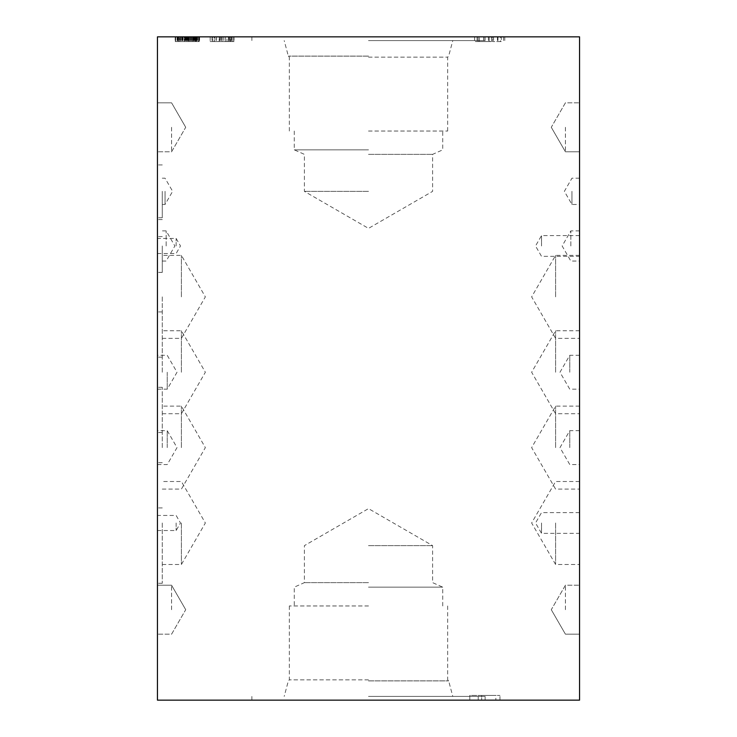 <?xml version="1.0" encoding="UTF-8"?>
<svg xmlns="http://www.w3.org/2000/svg" width="737" height="737" viewBox="0 0 737 737"><rect width="100%" height="100%" fill="white"/><g stroke="black" fill="none" stroke-linecap="round" stroke-linejoin="round"><path stroke-width="0.55" stroke-dasharray="3.69 2.76" d="M178.004 36.85L175.664 36.85L175.664 41.594L198.575 41.594L175.664 41.594L198.575 41.594L175.664 41.594L198.575 41.594L175.664 41.594L198.575 41.594L175.664 41.594L198.575 41.594L175.664 41.594L175.664 36.85L178.004 36.85L178.004 41.594L198.649 41.594L178.004 41.594L178.004 36.85L195.452 36.85L195.452 41.594L184.665 41.594L195.452 41.594L195.452 36.85L198.649 36.85L178.004 36.85L178.004 41.594L178.004 36.85M188.7 36.85L175.176 36.85L199.036 36.85L175.176 36.85L198.999 36.85L198.649 41.594L175.176 41.594L199.036 41.594L175.176 41.594L198.999 41.594L198.649 36.85L195.738 36.85L195.738 41.594L195.738 36.85L196.346 36.85L196.346 41.594L175.249 41.594L198.981 41.594L193.859 41.594L196.346 41.594L196.346 36.85L188.7 36.85L188.7 41.594M193.361 36.85L193.361 41.594L193.361 36.85M195.139 36.85L175.664 36.85L175.664 41.594L175.664 36.85L175.664 41.594L175.664 36.85L198.575 36.85L198.575 41.594L198.575 36.85L198.575 41.594L198.575 36.85L195.139 36.85L195.139 41.594M195.867 36.85L195.867 41.594L195.867 36.85M189.308 36.85L199.598 36.85L189.308 36.85L189.308 41.594L187.622 41.594L192.486 41.594L189.308 41.594M192.486 36.85L192.486 41.594L197.35 41.594L192.486 41.594L192.486 36.85M195.637 36.85L195.637 41.594M197.332 36.85L197.332 41.594L193.988 41.594L197.332 41.594L197.35 36.85M193.988 36.85L193.988 41.594L199.598 41.594L193.988 41.594L193.988 36.85M199.598 36.85L199.598 41.594L199.598 36.85M195.655 36.85L195.655 41.594M189.271 36.85L195.978 36.85L189.271 36.85L189.289 41.594L195.978 41.594L189.271 41.594L189.271 36.85L189.271 41.594M187.603 36.85L187.603 41.594L190.966 41.594L187.603 41.594L187.622 36.85M190.966 36.85L190.966 41.594L185.356 41.594L190.966 41.594L190.966 36.85M185.356 36.85L185.356 41.594L185.356 36.85M179.819 36.85L195.941 36.85L195.941 41.594L178.299 41.594L195.941 41.594L186.802 41.594L195.941 41.594L195.941 36.85L178.299 36.85L178.299 41.594L178.299 36.85L179.819 36.85L179.819 41.594M194.568 36.85L194.568 41.594M177.497 36.85L177.497 41.594M196.493 36.85L196.493 41.594M177.718 36.85L177.718 41.594M199.036 36.85L199.036 41.594M175.176 36.85L175.176 41.594L175.176 36.85M197.645 36.85L175.664 36.85L198.575 36.85L198.575 41.594L198.575 36.85L198.575 41.594L198.575 36.85L175.664 36.85L175.664 41.594L175.664 36.85L198.575 36.85L175.664 36.85L175.664 41.594L175.664 36.85L175.664 41.594L175.664 36.85L182.067 36.85L175.664 36.85L175.664 41.594L175.664 36.85L198.575 36.85L198.575 41.594L198.575 36.85L198.575 41.594L198.575 36.85L197.645 36.85L197.645 41.594M195.885 36.85L195.885 41.594L195.885 36.85M188.175 36.85L195.941 36.85L195.941 41.594L195.941 36.85L186.802 36.85L186.802 41.594L186.802 36.85L188.175 36.85L188.175 41.594M184.204 36.85L184.204 41.594L184.204 36.85M195.452 36.85L184.665 36.85L184.665 41.594L184.665 36.85L195.452 36.85M182.067 36.85L182.067 41.594L182.067 36.85M195.379 36.85L195.379 41.594M195.978 36.85L195.978 41.594L195.978 36.85M179.229 36.85L186.728 36.85L186.728 41.594L178.262 41.594L186.728 41.594L186.728 36.85L178.262 36.85L178.262 41.594L178.262 36.85L179.229 36.85L179.229 41.594M186.129 36.85L186.129 41.594M188.396 36.85L188.396 41.594M188.506 36.85L188.506 41.594M175.664 36.85L175.664 41.594L175.664 36.85M177.516 36.85L177.516 41.594M187.751 36.85L177.681 36.85L187.751 36.85L187.751 41.594L177.681 41.594L187.751 41.594M186.949 36.85L186.949 41.594M186.489 36.85L186.489 41.594M178.98 36.85L178.98 41.594M177.681 36.85L177.681 41.594M190.293 36.85L190.293 41.594M198.686 36.85L198.686 41.594M175.249 36.85L198.981 36.85L198.999 41.594L198.981 36.85L193.859 36.85L193.859 41.594L193.859 36.85L196.346 36.85L175.249 36.85L175.249 41.594M177.258 36.85L177.258 41.594M197.498 36.85L197.498 41.594M188.285 36.85L188.285 41.594M186.268 36.85L186.268 41.594M177.893 36.85L177.893 41.594M180.86 36.85L180.86 41.594L180.86 36.85M177.037 36.85L177.037 41.594M157.451 36.85L579.549 36.85L579.549 700.15L157.451 700.15L157.451 36.85M226.978 36.85L219.847 36.85L234.09 36.85L219.847 36.85L234.09 36.85L219.847 36.85L234.09 36.85L219.847 36.85L234.09 36.85L226.978 36.85L226.978 41.594L222.113 41.594L230.147 41.594L222.095 41.594L231.842 41.594L219.847 41.594L234.09 41.594L226.978 41.594L226.978 36.85M233.067 36.85L210.156 36.85L233.067 36.85L210.156 36.85L233.067 36.85L210.156 36.85L233.067 36.85L210.156 36.85L233.067 36.85L210.156 36.85L233.067 36.85L214.928 36.85L233.067 36.85L233.067 41.594L210.156 41.594L233.067 41.594L210.156 41.594L233.067 41.594L210.156 41.594L233.067 41.594L210.156 41.594L233.067 41.594L210.156 41.594L233.067 41.594L214.928 41.594L233.067 41.594L233.067 36.85M491.386 36.85L474.628 36.85L504.781 36.85L491.386 36.85L491.386 41.594L474.628 41.594L491.386 41.594M368.5 36.85L485.121 36.85L368.5 36.85M223.799 36.85L223.799 41.594L223.799 36.85M230.128 36.85L230.128 41.594L234.09 41.594L228.479 41.594L231.823 41.594L230.128 41.594L230.147 36.85M231.823 36.85L231.823 41.594L228.479 41.594L234.09 41.594L228.479 41.594L231.823 41.594L231.842 36.85M228.479 36.85L228.479 41.594L234.09 41.594L228.479 41.594L228.479 36.85M234.09 36.85L234.09 41.594L234.09 36.85M223.781 36.85L223.781 41.594L223.781 36.85M222.095 36.85L222.095 41.594L225.458 41.594L219.847 41.594L225.458 41.594L222.095 41.594L222.113 36.85M225.458 36.85L225.458 41.594L219.847 41.594L225.458 41.594L225.458 36.85M219.847 36.85L219.847 41.594L219.847 36.85M210.156 36.85L210.156 41.594L229.907 41.594L210.156 41.594L210.156 36.85M220.308 36.85L220.308 41.594M229.889 36.85L229.907 41.594M216.466 36.85L216.466 41.594L216.466 36.85M229.944 36.85L219.156 36.85L219.156 41.594L229.944 41.594L219.156 41.594L229.944 41.594L219.156 41.594L219.156 36.85L229.944 36.85L229.944 41.594L229.944 36.85L219.156 36.85L219.156 41.594L219.156 36.85L229.944 36.85M216.558 36.85L216.558 41.594L216.558 36.85M214.31 36.85L230.432 36.85L230.432 41.594L230.432 36.85L212.79 36.85L212.79 41.594L212.79 36.85L214.31 36.85L214.31 41.594M229.06 36.85L229.06 41.594M211.989 36.85L211.989 41.594M214.928 36.85L214.928 41.594M500.58 36.85L501.353 36.85L501.353 41.594L492.537 41.594L501.353 41.594L501.353 36.85L492.537 36.85L492.537 41.594L492.537 36.85L500.58 36.85L500.58 41.594M479.317 36.85L489.193 36.85L489.193 41.594L478.046 41.594L489.193 41.594L489.193 36.85L478.046 36.85L478.046 41.594L478.046 36.85L479.317 36.85L479.317 41.594M488.41 36.85L488.41 41.594M491.533 36.85L491.533 41.594M503.555 36.85L503.555 41.594M504.781 36.85L504.781 41.594L504.781 36.85M474.628 36.85L474.628 41.594L474.628 36.85M477.069 36.85L477.069 41.594M495.854 700.15L481.657 700.15L481.657 695.406L495.854 695.406L481.657 695.406L481.657 700.15L495.854 700.15L495.854 695.406M469.801 700.15L469.801 695.406L499.953 695.406L469.801 695.406L469.801 700.15L478.23 700.15L469.801 700.15L469.801 695.406L469.801 700.15L499.953 700.15L469.801 700.15M478.23 700.15L478.23 695.406L478.23 700.15M499.953 700.15L499.953 695.406L499.953 700.15M368.5 700.15L485.121 700.15L368.5 700.15M165.042 191.334L165.042 204.481L165.042 191.334M162.278 191.334L162.278 217.747L162.278 191.334M166.157 245.974L166.157 230.893L166.157 245.974M162.278 245.974L162.278 272.386L162.278 245.974M181.403 447.617L181.403 406.124L181.403 447.617M162.278 447.617L162.278 387.312L162.278 447.617M181.403 372.24L181.403 330.756L181.403 372.24M162.278 372.24L162.278 311.935L162.278 372.24M181.403 522.984L181.403 564.478L181.403 522.984M162.278 522.984L162.278 583.289L162.278 522.984M181.403 296.864L181.403 255.38L181.403 296.864M162.278 296.864L162.278 357.159L162.278 296.864M157.451 245.974L157.451 272.386L157.451 245.974M157.451 191.334L157.451 217.747L157.451 191.334M157.451 447.617L157.451 387.312L157.451 447.617M157.451 372.24L157.451 311.935L157.451 372.24M157.451 522.984L157.451 583.289L157.451 522.984M157.451 296.864L157.451 236.568L157.451 296.864M176.134 522.984L176.134 530.529L176.134 522.984M176.134 245.974L176.134 238.429L176.134 245.974M167.235 372.24L167.235 389.182L167.235 372.24M167.235 447.617L167.235 430.666L167.235 447.617M171.583 127.298L171.583 151.785L171.583 127.298M157.451 127.298L157.451 151.785L157.451 127.298M171.583 609.702L171.583 585.215L171.583 609.702M157.451 609.702L157.451 585.215L157.451 609.702M571.958 191.334L571.958 204.481L571.958 191.334M579.549 191.334L579.549 204.481L579.549 191.334M570.843 245.974L570.843 230.893L570.843 245.974M579.549 245.974L579.549 230.893L579.549 245.974M555.597 447.617L555.597 406.124L555.597 447.617M579.549 447.617L579.549 406.124L579.549 447.617M555.597 372.24L555.597 330.756L555.597 372.24M579.549 372.24L579.549 330.756L579.549 372.24M555.597 522.984L555.597 564.478L555.597 522.984M579.549 522.984L579.549 564.478L579.549 522.984M555.597 296.864L555.597 255.38L555.597 296.864M579.549 296.864L579.549 255.38L579.549 296.864M541.52 522.984L541.52 533.358L541.52 522.984M541.52 245.974L541.52 235.6L541.52 245.974M569.765 372.24L569.765 355.298L569.765 372.24M569.765 447.617L569.765 430.666L569.765 447.617M565.417 127.298L565.417 151.785L565.417 127.298M579.549 127.298L579.549 151.785L579.549 127.298M565.417 609.702L565.417 585.215L565.417 609.702M579.549 609.702L579.549 585.215L579.549 609.702M368.5 191.371L304.399 191.371L368.5 191.371M368.5 154.365L432.601 154.365L368.5 154.365M368.5 149.851L294.275 149.851L368.5 149.851M368.5 131.039L447.654 131.039L368.5 131.039M368.5 57.136L447.654 57.136L368.5 57.136M368.5 40.59L485.121 40.59L368.5 40.59M368.5 56.113L288.36 56.113L368.5 56.113M368.5 56.15L288.36 56.15L368.5 56.15M368.5 545.629L432.601 545.629L368.5 545.629M368.5 582.635L304.399 582.635L368.5 582.635M368.5 587.149L442.725 587.149L368.5 587.149M368.5 605.961L289.346 605.961L368.5 605.961M368.5 679.864L289.346 679.864L368.5 679.864M368.5 696.41L485.121 696.41L368.5 696.41M368.5 680.887L448.64 680.887L368.5 680.887M368.5 680.85L448.64 680.85L368.5 680.85M187.134 36.85L187.134 41.594M187.097 36.85L187.115 41.594L187.097 36.85M196.751 36.85L196.751 41.594M194.117 36.85L194.117 41.594M194.08 36.85L194.08 41.594M180.187 36.85L180.187 41.594M180.132 36.85L180.132 41.594M195.065 36.85L195.065 41.594M191.574 36.85L191.574 41.594M191.666 36.85L191.666 41.594M197.148 36.85L197.148 41.594M186.581 36.85L186.581 41.594M190.035 36.85L190.035 41.594M192.983 36.85L192.983 41.594M182.564 36.85L182.564 41.594M182.702 36.85L182.702 41.594M193.416 36.85L193.416 41.594M185.042 36.85L185.042 41.594M182.96 36.85L182.96 41.594M183.089 36.85L183.089 41.594M188.939 36.85L188.939 41.594M195.305 36.85L195.305 41.594M185.724 36.85L185.724 41.594M177.331 36.85L177.331 41.594L177.331 36.85M182.196 36.85L182.196 41.594M187.972 36.85L187.972 41.594M189.179 36.85L189.179 41.594M192.744 36.85L192.744 41.594M192.431 36.85L192.431 41.594M185.227 36.85L185.227 41.594M181.717 36.85L181.717 41.594M221.625 36.85L221.625 41.594L221.588 36.85M231.243 36.85L231.243 41.594M493.541 36.85L493.541 41.594M497.42 36.85L497.42 41.594M483.721 36.85L483.721 41.594M483.887 36.85L483.887 41.594M497.982 36.85L497.982 41.594M162.278 204.481L165.042 204.481L172.633 191.334L165.042 178.197L162.278 178.197M162.278 261.045L166.157 261.045L174.853 245.974L166.157 230.893L162.278 230.893M162.278 489.101L181.403 489.101L205.356 447.617L181.403 406.124L162.278 406.124M162.278 413.724L181.403 413.724L205.356 372.24L181.403 330.756L162.278 330.756M162.278 564.478L181.403 564.478L205.356 522.984L181.403 481.501L162.278 481.501M162.278 338.347L181.403 338.347L205.356 296.864L181.403 255.38L162.278 255.38M162.278 219.562L157.451 219.562M162.278 272.386L157.451 272.386M162.278 164.931L157.451 164.931M162.278 217.747L157.451 217.747M162.278 387.312L157.451 387.312M162.278 507.913L157.451 507.913M162.278 311.935L157.451 311.935M162.278 432.536L157.451 432.536M162.278 462.689L157.451 462.689M162.278 583.289L157.451 583.289M162.278 236.568L157.451 236.568M162.278 357.159L157.451 357.159M157.451 530.529L176.134 530.529L180.482 522.984L176.134 515.449L157.451 515.449M157.451 253.51L176.134 253.51L180.482 245.974L176.134 238.429L157.451 238.429M157.451 389.182L167.235 389.182L177.018 372.24L167.235 355.298L157.451 355.298M157.451 464.559L167.235 464.559L177.018 447.617L167.235 430.666L157.451 430.666M185.715 127.298L171.583 102.821L157.451 102.821L171.583 102.821L185.715 127.298L171.583 151.785L157.451 151.785L171.583 151.785L185.715 127.298M185.715 609.702L171.583 585.215L157.451 585.215L171.583 585.215L185.715 609.702L171.583 634.179L157.451 634.179L171.583 634.179L185.715 609.702M579.549 178.197L571.958 178.197L564.367 191.334L571.958 204.481L579.549 204.481M579.549 230.893L570.843 230.893L562.147 245.974L570.843 261.045L579.549 261.045M579.549 406.124L555.597 406.124L531.644 447.617L555.597 489.101L579.549 489.101M579.549 330.756L555.597 330.756L531.644 372.24L555.597 413.724L579.549 413.724M579.549 481.501L555.597 481.501L531.644 522.984L555.597 564.478L579.549 564.478M579.549 255.38L555.597 255.38L531.644 296.864L555.597 338.347L579.549 338.347M579.549 512.62L541.52 512.62L535.532 522.984L541.52 533.358L579.549 533.358M579.549 235.6L541.52 235.6L535.532 245.974L541.52 256.338L579.549 256.338M579.549 355.298L569.765 355.298L559.982 372.24L569.765 389.182L579.549 389.182M579.549 430.666L569.765 430.666L559.982 447.617L569.765 464.559L579.549 464.559M551.285 127.298L565.417 151.785L579.549 151.785L565.417 151.785L551.285 127.298L565.417 102.821L579.549 102.821L565.417 102.821L551.285 127.298M551.285 609.702L565.417 634.179L579.549 634.179L565.417 634.179L551.285 609.702L565.417 585.215L579.549 585.215L565.417 585.215L551.285 609.702M294.275 131.039L294.275 149.851L304.399 154.365L304.399 191.371L368.5 228.378L432.601 191.371L432.601 154.365L442.725 149.851L442.725 131.039M447.654 131.039L447.654 57.136L448.64 56.15L452.804 40.59M289.346 131.039L289.346 57.136L288.36 56.15L284.196 40.59M251.879 36.85L251.879 40.59M485.121 36.85L485.121 40.59M442.725 605.961L442.725 587.149L432.601 582.635L432.601 545.629L368.5 508.622L304.399 545.629L304.399 582.635L294.275 587.149L294.275 605.961M289.346 605.961L289.346 679.864L288.36 680.85L284.196 696.41M447.654 605.961L447.654 679.864L448.64 680.85L452.804 696.41M485.121 700.15L485.121 696.41M251.879 700.15L251.879 696.41"/><path stroke-width="1.11" d="M157.451 36.85L579.549 36.85L579.549 700.15L157.451 700.15L157.451 36.85"/></g></svg>
